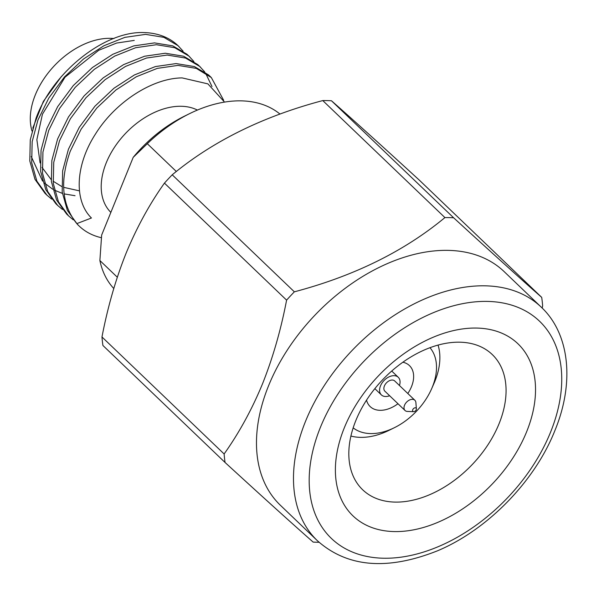 <?xml version="1.0" encoding="UTF-8"?>
<svg xmlns="http://www.w3.org/2000/svg" width="596" height="596" viewBox="0 0 596 596"><rect width="100%" height="100%" fill="white"/><g stroke="black" fill="none" stroke-linecap="round" stroke-linejoin="round"><path stroke-width="0.89" d="M459.911 342.193A93.654 61.686 133.8 0 0 355.842 420.538A93.654 61.686 133.8 0 0 362.666 489.77A93.654 61.686 133.8 0 0 394.984 502.093A93.654 61.686 133.8 0 0 499.053 423.749A93.654 61.686 133.8 0 0 492.236 354.516A93.654 61.686 133.8 0 0 459.911 342.193M438.053 345.084A66.976 44.119 -46.2 0 1 434.864 381.336A66.976 44.119 -46.2 0 1 433.933 383.526L431.578 388.868A55.622 36.639 133.8 0 0 432.346 387.05A55.622 36.639 133.8 0 0 429.962 347.691M353.175 427.853A55.622 36.639 133.8 0 0 394.381 427.697L389.143 430.282A66.976 44.119 -46.2 0 1 350.91 436.048M394.381 427.697A55.622 36.639 133.8 0 0 431.578 388.868M407.798 393.494A28.377 18.692 133.8 0 0 411.516 386.58A28.377 18.692 133.8 0 0 409.452 365.601A28.377 18.692 133.8 0 0 402.844 362.226M366.533 400.139A28.377 18.692 133.8 0 0 370.19 406.591A28.377 18.692 133.8 0 0 397.979 403.738M399.447 385.5A12.203 8.039 133.8 0 0 398.262 377.283A12.203 8.039 133.8 0 0 388.912 376.918A12.203 8.039 133.8 0 0 380.486 385.888A12.203 8.039 133.8 0 0 381.38 394.91A12.203 8.039 133.8 0 0 389.635 395.744M416.388 408.841L415.889 402.591A7.092 4.671 133.8 0 0 414.861 400.259L394.723 380.971A7.092 4.671 133.8 0 0 389.292 380.762A7.092 4.671 133.8 0 0 384.398 385.977A7.092 4.671 133.8 0 0 384.912 391.222L405.042 410.502A7.092 4.671 133.8 0 0 407.418 411.434L413.684 411.665A2.272 1.497 133.8 0 0 416.224 409.772A2.272 1.497 133.8 0 0 416.388 408.841A2.272 1.497 133.8 0 0 414.823 407.843A2.272 1.497 133.8 0 0 412.752 409.69A2.272 1.497 133.8 0 0 413.684 411.665M414.861 400.259A7.092 4.671 133.8 0 0 409.422 400.05A7.092 4.671 133.8 0 0 404.528 405.258A7.092 4.671 133.8 0 0 405.042 410.502M394.142 531.572A119.193 78.508 133.8 0 0 526.596 431.862A119.193 78.508 133.8 0 0 476.778 328.068A119.193 78.508 133.8 0 0 344.324 427.772A119.193 78.508 133.8 0 0 394.142 531.572M225.065 462.481L102.914 345.471A190.139 125.242 -46.2 0 1 101.976 336.964C107.727 306.985 115.766 279.07 126.091 253.218C136.804 227.359 149.589 203.988 164.444 183.121L286.594 300.138C280.932 329.811 272.894 357.727 262.486 383.876C251.914 409.489 239.13 432.852 224.126 453.973A190.139 125.242 133.8 0 0 225.065 462.481C263.708 497.913 293.068 524.443 313.153 542.084A190.139 125.242 133.8 0 0 319.069 542.278M101.976 336.964L224.126 453.973M164.444 183.121A190.139 125.242 -46.2 0 1 172.214 174.807L294.357 291.824A190.139 125.242 133.8 0 0 286.594 300.138M172.214 174.807C212.802 141.163 262.992 116.414 322.771 100.575L444.914 217.585C404.319 251.236 354.136 275.985 294.357 291.824M322.771 100.575A190.139 125.242 -46.2 0 1 331.465 100.769L453.616 217.778A190.139 125.242 133.8 0 0 444.914 217.585M331.465 100.769C351.32 118.194 380.68 144.731 419.562 180.364L541.704 297.382C521.85 279.949 492.49 253.419 453.616 217.778M542.204 308.08L542.643 305.89A190.139 125.242 133.8 0 0 541.704 297.382M504.186 271.649A161.762 106.55 133.8 0 0 380.3 266.844A161.762 106.55 133.8 0 0 268.602 385.679A161.762 106.55 133.8 0 0 280.388 505.266L317.392 540.721A161.762 106.55 -46.2 0 1 305.606 421.134A161.762 106.55 -46.2 0 1 417.312 302.291A161.762 106.55 -46.2 0 1 541.19 307.096L504.186 271.649M113.776 288.531A120.608 79.447 133.8 0 1 99.882 260.526L117.308 277.215M183.084 51.152L178.07 45.721L163.915 37.354L145.61 34.374L124.877 37.369L103.92 45.743L83.507 59.004L64.42 77.018L48.76 98.124L37.928 120.049L32.162 141.654L31.692 162.753L36.87 181.139L46.935 195.168L51.673 199.138M193.879 61.492L188.865 56.061L174.71 47.695L156.405 44.715L135.672 47.71L114.715 56.084L94.302 69.345L75.215 87.359L59.555 108.465L48.723 130.39L42.949 151.995L42.487 173.093L47.658 191.48L57.723 205.508L62.461 209.479M211.99 86.524L205.464 72.898M204.666 71.833L199.66 66.402L185.498 58.036L167.2 55.056L146.467 58.05L125.51 66.424L105.09 79.685L86.01 97.699L70.35 118.805L59.518 140.723L53.744 162.335L53.275 183.426L58.453 201.82L68.518 215.849L73.256 219.82M223.642 100.255L211.342 77.569L196.293 68.376L177.988 65.389L157.262 68.384L136.305 76.765L115.885 90.026L96.805 108.032L81.145 129.138L70.313 151.064C59.637 180.901 61.805 205.091 76.832 223.619L91.441 217.994C73.874 200.897 75.193 165.316 95.531 133.944C115.125 102.385 152.054 78.143 182.138 77.905L207.877 83.872L224.536 102.087M134.264 40.409L116.6 43.054L98.742 50.28L65.016 77.204L42.435 114.216L36.863 139.65L40.096 162.946M42.04 167.431L51.174 179.567M53.044 181.162L61.746 186.518M63.601 187.323L79.454 190.869M75.044 195.697L64.085 193.894M62.364 193.395L54.437 190.169M52.761 189.252L44.484 183.061M42.54 181.072L31.23 156.495M32.78 128.133L43.352 101.409L61.388 76.504M77.428 224.379L67.355 210.358L62.178 191.964L62.647 170.866L68.421 149.253L79.253 127.328L94.913 106.222L113.992 88.215L134.413 74.947L155.37 66.573L176.096 63.578L194.4 66.566L208.563 74.932L211.342 77.569M68.525 215.849L66.633 214.038L56.56 200.01L51.39 181.616L51.852 160.525L57.626 138.913L68.458 116.987L84.118 95.881L103.197 77.875L123.618 64.606L144.575 56.233L165.308 53.238L183.605 56.225L197.768 64.591L200.547 67.229M57.73 205.516L55.838 203.698L45.773 189.67L40.595 171.275L41.064 150.185L46.831 128.572L57.663 106.647L73.323 85.541L92.41 67.534L112.823 54.273L133.78 45.892L154.513 42.897L172.818 45.885L186.973 54.251L189.751 56.888M46.935 195.175L45.043 193.357L34.978 179.329L29.8 160.935L30.269 139.844L36.043 118.231C52.634 72.399 104.285 31.081 143.621 32.564A99.323 65.426 133.8 0 1 143.718 32.564A99.323 65.426 133.8 0 1 178.003 45.631L178.949 46.54M176.349 171.514L147.316 143.703L133.206 157.344A109.262 71.967 -46.2 0 1 184.41 116.19L189.647 113.612A120.608 79.447 133.8 0 0 147.316 143.703M99.882 260.526L101.655 235.062L133.206 157.344M32.013 131.053A67.542 44.491 -46.2 0 1 35.343 94.831A67.542 44.491 -46.2 0 1 113.933 38.546M197.41 110.066A67.542 44.491 133.8 0 0 181.326 106.274A67.542 44.491 133.8 0 0 106.267 162.775A67.542 44.491 133.8 0 0 110.856 212.392M279.978 114.059A120.608 79.447 133.8 0 0 189.647 113.612M101.365 237.715A99.323 65.426 -46.2 0 1 79.231 226.107A99.323 65.426 -46.2 0 1 76.832 223.619M320.454 427.235A150.408 99.07 133.8 0 0 383.317 558.221A150.408 99.07 133.8 0 0 550.466 432.398A150.408 99.07 133.8 0 0 487.603 301.412A150.408 99.07 133.8 0 0 320.454 427.235M374.839 388.644L381.38 394.91M541.19 307.096C569.247 333.216 575.118 381.805 554.816 430.766C534.679 481.531 487.401 529.904 437.479 550.816C387.34 570.722 347.312 567.355 317.392 540.721M79.231 226.107L77.42 224.379M391.721 371.025L398.262 377.283"/></g></svg>
